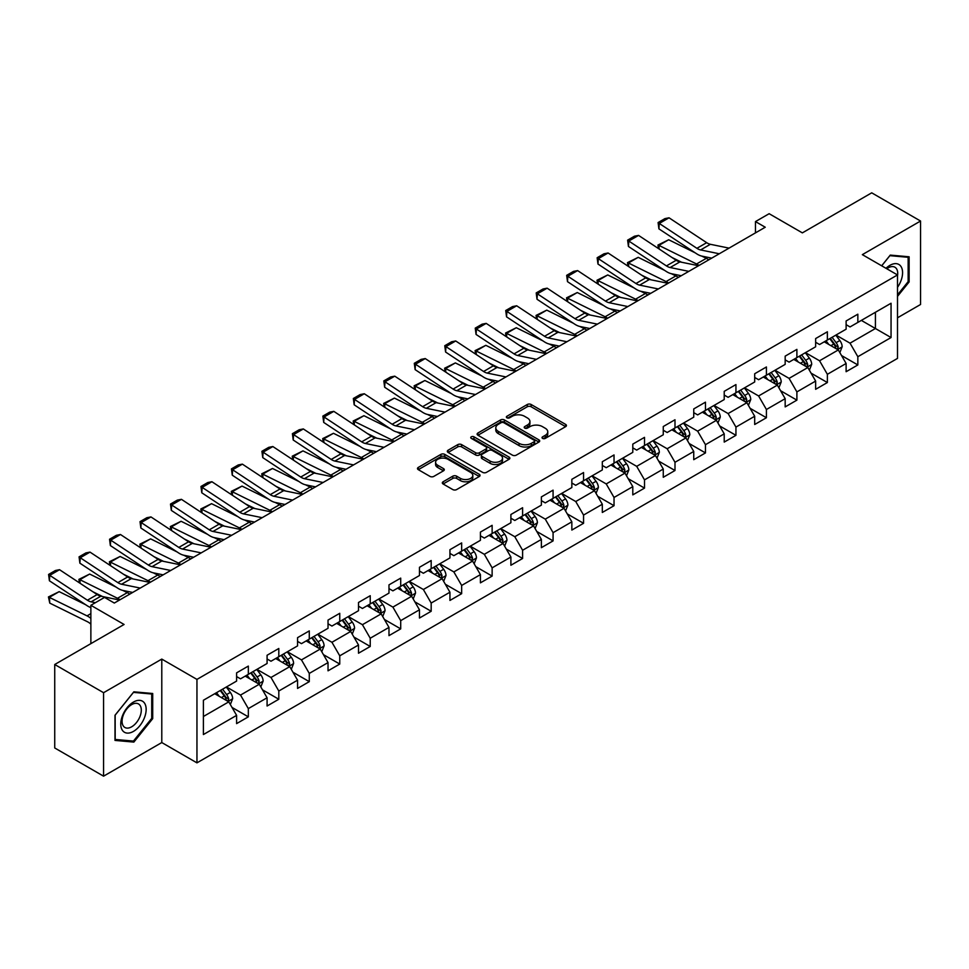 <?xml version="1.0" encoding="UTF-8"?>
<svg xmlns="http://www.w3.org/2000/svg" width="969" height="969" viewBox="0 0 969 969"><rect width="100%" height="100%" fill="white"/><g stroke="black" fill="none" stroke-linecap="round" stroke-linejoin="round"><path stroke-width="1.45" d="M542.592 438.4A1.902 1.09 0 0 0 545.281 438.4L565.654 426.639A2.713 1.563 0 0 0 566.441 425.536A2.713 1.563 0 0 0 565.654 424.422L531.133 404.497A2.713 1.563 0 0 0 527.293 404.497L506.92 416.258A1.902 1.09 0 0 0 506.363 417.033A1.902 1.09 0 0 0 506.92 417.809A1.902 1.09 0 0 0 509.609 417.809L512.25 416.282A8.673 5.015 0 0 1 524.52 416.282L527.39 417.954A8.673 5.015 0 0 1 529.934 421.491A8.673 5.015 0 0 1 527.39 425.04L524.762 426.554A1.902 1.09 0 0 0 524.205 427.329A1.902 1.09 0 0 0 524.762 428.104A1.902 1.09 0 0 0 527.439 428.104L530.079 426.578A8.673 5.015 0 0 1 542.349 426.578L545.232 428.25A8.673 5.015 0 0 1 547.764 431.786A8.673 5.015 0 0 1 545.232 435.335L542.592 436.849A1.902 1.09 0 0 0 542.034 437.625A1.902 1.09 0 0 0 542.592 438.4L542.592 436.849M443.124 481.775A2.713 1.563 0 0 0 442.324 482.877A2.713 1.563 0 0 0 443.124 483.991L452.802 489.575A2.713 1.563 0 0 0 456.641 489.575L479.267 476.518A2.713 1.563 0 0 0 480.055 475.404A2.713 1.563 0 0 0 479.267 474.301L444.747 454.376A2.713 1.563 0 0 0 440.907 454.376L418.281 467.433A2.713 1.563 0 0 0 417.494 468.548A2.713 1.563 0 0 0 418.281 469.65L429.982 476.397A2.713 1.563 0 0 0 433.821 476.397L443.499 470.813A2.713 1.563 0 0 0 444.299 469.711A2.713 1.563 0 0 0 443.499 468.596L437.697 465.253A7.255 4.191 0 0 1 435.578 462.286A7.255 4.191 0 0 1 440.059 458.422A7.255 4.191 0 0 1 447.957 459.33L470.68 472.448A7.255 4.191 0 0 1 472.811 475.404A7.255 4.191 0 0 1 468.33 479.28A7.255 4.191 0 0 1 460.42 478.371L456.641 476.179A2.713 1.563 0 0 0 452.802 476.179L443.124 481.775L443.124 483.991L452.802 478.432L452.802 476.179M897.5 317.796L920.55 304.496L920.55 221.029L871.712 192.831L802.356 232.875L769.144 213.701L755.469 221.586L765.244 227.23L114.318 603.045L104.543 597.401L90.868 605.298L90.868 643.646M103.574 692.702L103.574 776.169L161.787 742.557L161.787 659.09L103.574 692.702L54.736 664.504L124.08 624.472L90.868 605.298M161.787 659.09L196.949 679.402L897.5 274.942L897.5 358.409L196.949 762.857L196.949 679.402M920.55 221.029L862.337 254.641L897.5 274.942M512.444 455.151A2.713 1.563 0 0 0 516.271 455.151L538.897 442.082A2.713 1.563 0 0 0 539.697 440.98A2.713 1.563 0 0 0 538.897 439.865L504.389 419.94A2.713 1.563 0 0 0 500.549 419.94L477.923 433.01A2.713 1.563 0 0 0 477.123 434.112A2.713 1.563 0 0 0 477.923 435.214L512.444 455.151M472.06 438.812A1.902 1.09 0 0 1 473.986 439.078L473.986 436.825L509.076 457.089A2.713 1.563 0 0 1 509.876 458.192A2.713 1.563 0 0 1 509.076 459.294L486.45 472.363A2.713 1.563 0 0 1 482.623 472.363L448.102 452.438L448.102 450.222A2.713 1.563 0 0 0 447.315 451.324A2.713 1.563 0 0 0 448.102 452.438M448.102 450.222L457.792 444.626A2.713 1.563 0 0 1 461.619 444.626L475.622 452.717A2.713 1.563 0 0 0 479.461 452.717L485.881 448.998A2.713 1.563 0 0 0 486.668 447.896A2.713 1.563 0 0 0 485.881 446.794L471.309 438.376A1.902 1.09 0 0 1 470.752 437.6A1.902 1.09 0 0 1 471.927 436.583A1.902 1.09 0 0 1 473.986 436.825M103.574 776.169L54.736 747.971L54.736 664.504M232.015 707.431L248.33 716.842L248.33 708.605L267.081 697.777L267.081 706.013L278.806 699.243L278.806 691.018L297.556 680.19L297.556 688.426L309.281 681.655L309.281 673.419L328.031 662.59L328.031 670.827L339.756 664.056L339.756 655.819L358.506 645.003L358.506 653.227L370.231 646.468L370.231 638.232L388.981 627.403L388.981 635.64L400.706 628.869L400.706 620.632L419.468 609.804L419.468 618.04L431.181 611.269L431.181 603.045L449.943 592.216L449.943 600.441L461.656 593.682L461.656 585.446L480.418 574.617L480.418 582.853L492.131 576.083L492.131 567.846L510.893 557.018L510.893 565.254L522.606 558.483L522.606 550.259L541.368 539.43L541.368 547.667L553.081 540.896L553.081 532.659L571.843 521.831L571.843 530.067L583.556 523.296L583.556 515.06L602.318 504.243L602.318 512.468L614.031 505.709L614.031 497.472L632.793 486.644L632.793 494.88L644.506 488.11L644.506 479.873L663.268 469.044L663.268 477.281L674.993 470.51L674.993 462.286L693.743 451.457L693.743 459.681L705.468 452.923L705.468 444.686L724.218 433.858L724.218 442.094L735.943 435.323L735.943 427.087L754.694 416.258L754.694 424.495L766.418 417.736L766.418 409.499L785.169 398.671L785.169 406.907L796.893 400.136L796.893 391.9L815.644 381.071L815.644 389.308L827.369 382.537L827.369 374.313L846.119 363.484L846.119 371.708L857.844 364.95L857.844 356.713L891.056 337.539L891.056 303.249L875.419 312.272L875.419 328.515L891.056 337.539M248.33 716.842L236.606 723.613L236.606 715.376L203.393 734.55L203.393 700.26L236.606 681.086L236.606 672.849L248.33 666.091L248.33 674.327L267.081 663.499L267.081 655.262L278.806 648.491L278.806 656.728L297.556 645.899L297.556 637.663L309.281 630.904L309.281 639.128L328.031 628.3L328.031 620.075L339.756 613.304L339.756 621.541L358.506 610.712L358.506 602.476L370.231 595.705L370.231 603.941L388.981 593.113L388.981 584.876L400.706 578.118L400.706 586.342L419.468 575.525L419.468 567.289L431.181 560.518L431.181 568.755L449.943 557.926L449.943 549.689L461.656 542.919L461.656 551.155L480.418 540.327L480.418 532.09L492.131 525.331L492.131 533.568L510.893 522.739L510.893 514.503L522.606 507.732L522.606 515.968L541.368 505.14L541.368 496.903L553.081 490.144L553.081 498.369L571.843 487.54L571.843 479.316L583.556 472.545L583.556 480.781L602.318 469.953L602.318 461.716L614.031 454.945L614.031 463.182L632.793 452.353L632.793 444.117L644.506 437.358L644.506 445.583L663.268 434.766L663.268 426.53L674.993 419.759L674.993 427.995L693.743 417.167L693.743 408.93L705.468 402.159L705.468 410.396L724.218 399.567L724.218 391.343L735.943 384.572L735.943 392.808L754.694 381.98L754.694 373.743L766.418 366.972L766.418 375.209L785.169 364.38L785.169 356.144L796.893 349.385L796.893 357.609L815.644 346.781L815.644 338.556L827.369 331.786L827.369 340.022L846.119 329.194L846.119 320.957L857.844 314.186L857.844 322.423L891.056 303.249M245.205 676.132L259.268 684.247L240.518 695.076L226.455 686.948M236.606 676.58L240.518 678.833L248.33 674.327M240.518 695.076L248.33 708.605M259.268 684.247L267.081 697.777M275.68 658.532L289.743 666.648L270.993 677.476L256.93 669.361M267.081 658.981L270.993 661.233L278.806 656.728M270.993 677.476L278.806 691.018M289.743 666.648L297.556 680.19M306.156 640.933L320.218 649.06L301.468 659.889L287.405 651.762M297.556 641.393L301.468 643.646L309.281 639.128M301.468 659.889L309.281 673.419M320.218 649.06L328.031 662.59M336.631 623.346L350.693 631.461L331.943 642.29L317.88 634.174M328.031 623.794L331.943 626.047L339.756 621.541M331.943 642.29L339.756 655.819M350.693 631.461L358.506 645.003M367.106 605.746L381.168 613.874L362.418 624.69L348.356 616.575M358.506 606.194L362.418 608.459L370.231 603.941M362.418 624.69L370.231 638.232M381.168 613.874L388.981 627.403M397.581 588.147L411.643 596.274L392.893 607.103L378.831 598.975M388.981 588.607L392.893 590.86L400.706 586.342M392.893 607.103L400.706 620.632M411.643 596.274L419.468 609.804M428.056 570.559L442.118 578.675L423.368 589.503L409.306 581.388M419.468 571.007L423.368 573.26L431.181 568.755M423.368 589.503L431.181 603.045M442.118 578.675L449.943 592.216M458.531 552.96L472.593 561.087L453.843 571.916L439.781 563.788M449.943 553.408L453.843 555.673L461.656 551.155M453.843 571.916L461.656 585.446M472.593 561.087L480.418 574.617M489.006 535.372L503.068 543.488L484.318 554.316L470.256 546.189M480.418 535.821L484.318 538.074L492.131 533.568M484.318 554.316L492.131 567.846M503.068 543.488L510.893 557.018M519.481 517.773L533.556 525.888L514.793 536.717L500.731 528.602M510.893 518.221L514.793 520.474L522.606 515.968M514.793 536.717L522.606 550.259M533.556 525.888L541.368 539.43M549.956 500.174L564.031 508.301L545.268 519.13L531.206 511.002M541.368 500.634L545.268 502.887L553.081 498.369M545.268 519.13L553.081 532.659M564.031 508.301L571.843 521.831M580.431 482.586L594.506 490.702L575.743 501.53L561.681 493.415M571.843 483.034L575.743 485.287L583.556 480.781M575.743 501.53L583.556 515.06M594.506 490.702L602.318 504.243M610.906 464.987L624.981 473.114L606.219 483.931L592.156 475.815M602.318 465.435L606.219 467.7L614.031 463.182M606.219 483.931L614.031 497.472M624.981 473.114L632.793 486.644M641.381 447.387L655.456 455.515L636.694 466.343L622.631 458.216M632.793 447.848L636.694 450.101L644.506 445.583M636.694 466.343L644.506 479.873M655.456 455.515L663.268 469.044M671.856 429.8L685.931 437.915L667.169 448.744L653.106 440.629M663.268 430.248L667.169 432.501L674.993 427.995M667.169 448.744L674.993 462.286M685.931 437.915L693.743 451.457M702.331 412.2L716.406 420.328L697.644 431.157L683.581 423.029M693.743 412.649L697.644 414.914L705.468 410.396M697.644 431.157L705.468 444.686M716.406 420.328L724.218 433.858M732.818 394.613L746.881 402.729L728.119 413.557L714.056 405.442M724.218 395.061L728.119 397.314L735.943 392.808M728.119 413.557L735.943 427.087M746.881 402.729L754.694 416.258M763.293 377.014L777.356 385.129L758.606 395.958L744.531 387.842M754.694 377.462L758.606 379.715L766.418 375.209M758.606 395.958L766.418 409.499M777.356 385.129L785.169 398.671M793.768 359.414L807.831 367.542L789.081 378.37L775.006 370.243M785.169 359.874L789.081 362.127L796.893 357.609M789.081 378.37L796.893 391.9M807.831 367.542L815.644 381.071M824.244 341.827L838.306 349.942L819.556 360.771L805.481 352.655M815.644 342.275L819.556 344.528L827.369 340.022M819.556 360.771L827.369 374.313M838.306 349.942L846.119 363.484M861.356 320.4L875.419 328.515L850.031 343.171L835.956 335.056M846.119 324.676L850.031 326.941L857.844 322.423M850.031 343.171L857.844 356.713M161.787 742.557L196.949 762.857M755.469 221.586L755.469 232.875M203.393 716.503L228.793 701.847L214.73 693.719M228.793 701.847L236.606 715.376M841.528 355.526L857.844 364.95M811.053 373.126L827.369 382.537M780.578 390.713L796.893 400.136M750.103 408.312L766.418 417.736M719.628 425.912L735.943 435.323M689.153 443.499L705.468 452.923M658.678 461.099L674.993 470.51M628.203 478.686L644.506 488.11M597.728 496.285L614.031 505.709M567.253 513.885L583.556 523.296M536.778 531.472L553.081 540.896M506.302 549.072L522.606 558.483M475.827 566.671L492.131 576.083M445.352 584.259L461.656 593.682M414.877 601.858L431.181 611.269M384.39 619.445L400.706 628.869M353.915 637.045L370.231 646.468M323.44 654.644L339.756 664.056M292.965 672.232L309.281 681.655M262.49 689.831L278.806 699.243M897.5 296.381L909.116 281.931L909.116 256.785L890.269 255.101L881.669 265.797M114.996 740.413L133.855 742.097L152.702 718.635L152.702 693.501L133.855 691.818L114.996 715.267L114.996 740.413M908.147 281.361L909.116 281.931M151.721 718.077L152.702 718.635M131.857 740.946L133.855 742.097M543.355 438.666L545.232 437.588A8.673 5.015 0 0 0 547.764 434.039L547.764 431.786M529.934 421.491L529.934 423.744A8.673 5.015 0 0 1 527.39 427.293L525.513 428.371M565.617 426.663L531.133 406.75A2.713 1.563 0 0 0 527.293 406.75L507.683 418.075M538.897 439.865L538.897 442.082L504.389 422.193A2.713 1.563 0 0 0 500.549 422.193L477.959 435.238M534.101 441.755A1.902 1.09 0 0 0 534.658 440.98A1.902 1.09 0 0 0 534.101 440.205L503.807 422.714A1.902 1.09 0 0 0 501.118 422.714L498.345 424.313A8.673 5.015 0 0 0 495.801 427.862A8.673 5.015 0 0 0 498.345 431.399L519.057 443.354A8.673 5.015 0 0 0 531.327 443.354L534.101 441.755L534.101 444.008A1.902 1.09 0 0 0 534.658 443.233L534.658 440.98M495.801 427.862L495.801 430.115A8.673 5.015 0 0 0 498.345 433.652L498.345 431.399M534.101 444.008L531.327 445.607A8.673 5.015 0 0 1 519.057 445.607L498.345 433.652M448.138 452.45L457.792 446.891L457.792 444.626M486.668 447.896L486.668 450.149A2.713 1.563 0 0 1 485.881 451.263L479.461 454.97A2.713 1.563 0 0 1 475.622 454.97L461.619 446.891A2.713 1.563 0 0 0 457.792 446.891M473.986 439.078L509.04 459.318M490.144 461.099A7.255 4.191 0 0 0 498.054 462.007A7.255 4.191 0 0 0 502.536 458.131A7.255 4.191 0 0 0 500.404 455.176L492.397 450.549A2.713 1.563 0 0 0 488.57 450.549L482.138 454.255A2.713 1.563 0 0 0 481.351 455.369A2.713 1.563 0 0 0 482.138 456.472L490.144 461.099L490.144 463.352A7.255 4.191 0 0 0 498.054 464.26A7.255 4.191 0 0 0 502.536 460.396L502.536 458.131M481.351 455.369L481.351 457.622A2.713 1.563 0 0 0 482.138 458.737L482.138 456.472M490.144 463.352L482.138 458.737M472.811 475.404L472.811 477.656A7.255 4.191 0 0 1 468.33 481.532A7.255 4.191 0 0 1 460.42 480.624L456.641 478.432A2.713 1.563 0 0 0 452.802 478.432M435.578 462.286L435.578 464.539A7.255 4.191 0 0 0 437.697 467.506L437.697 465.253M443.463 470.837L437.697 467.506M479.231 476.53L444.747 456.629A2.713 1.563 0 0 0 440.907 456.629L418.317 469.674L418.281 467.433M839.844 352.619L842.17 346.769A7.316 4.227 -120 0 0 839.832 340.531L835.799 335.141M658.46 248.548L657.963 245.048L668.695 239.755L695.209 252.848M701.798 256.107L706.316 258.335A20.724 11.967 60 0 1 708.811 259.813M828.774 344.443L826.036 340.785M668.695 239.755L658.92 245.387L696.554 263.98A20.724 11.967 60 0 1 699.049 265.445M657.963 245.048L658.92 245.387L659.138 248.997M681.582 262.236L672.05 257.524M837.168 349.288L838.221 347.072A7.316 4.227 -120 0 0 836.126 342.675L832.092 337.285M830.263 338.351L834.733 344.322A3.731 2.156 60 0 1 835.411 345.448L838.221 347.072M829.743 338.641L833.776 344.031A7.316 4.227 60 0 1 835.872 348.428M719.277 253.769L700.611 249.941A13.808 7.97 60 0 1 696.905 248.318L659.271 223.451L658.92 228.866L696.554 253.733A20.724 11.967 -120 0 0 702.101 256.167L711.706 258.142M729.051 248.125L710.374 244.297A13.808 7.97 60 0 1 706.667 242.674L669.046 217.807L659.271 223.451L658.096 222.555L664.94 218.606L669.046 217.807M658.92 228.866L658.096 222.555M897.5 287.345A17.963 10.368 120 0 0 900.879 280.998A17.963 10.368 120 0 0 899.765 265.106A17.963 10.368 120 0 0 885.993 268.304M906.936 256.591L908.147 257.294L908.147 281.652L897.5 294.891M881.705 265.821L889.881 255.659L908.147 257.294M897.5 275.899A13.59 7.849 120 0 0 894.896 267.214A13.59 7.849 120 0 0 886.78 268.752M133.456 731.389A17.963 10.368 120 0 0 146.162 709.393A17.963 10.368 120 0 0 133.456 702.065A17.963 10.368 120 0 0 120.762 724.061A17.963 10.368 120 0 0 133.456 731.389M131.675 726.798A13.59 7.849 120 0 0 140.566 714.819A13.59 7.849 120 0 0 138.482 703.93A13.59 7.849 120 0 0 131.675 704.596A13.59 7.849 120 0 0 122.797 716.588A13.59 7.849 120 0 0 124.88 727.477A13.59 7.849 120 0 0 131.675 726.798M115.19 715.098L133.456 692.375L151.721 694.01L151.721 718.356L133.456 741.079L115.19 739.456L115.154 715.074M150.522 693.307L151.721 694.01M809.369 370.206L811.695 364.356A7.316 4.227 -120 0 0 809.357 358.118L805.324 352.74M627.985 266.148L627.488 262.635L638.22 257.342L664.734 270.448M671.323 273.694L675.841 275.935A20.724 11.967 60 0 1 678.336 277.4M798.299 362.043L795.561 358.385M638.22 257.342L628.445 262.987L666.078 281.567A20.724 11.967 60 0 1 668.574 283.045M627.488 262.635L628.445 262.987L628.663 266.596M651.107 279.835L641.575 275.123M806.692 366.888L807.746 364.671A7.316 4.227 -120 0 0 805.651 360.262L801.617 354.884M799.788 355.938L804.258 361.909A3.731 2.156 60 0 1 804.936 363.048L807.746 364.671M799.268 356.241L803.301 361.619A7.316 4.227 60 0 1 805.396 366.028M778.894 387.806L781.22 381.956A7.316 4.227 -120 0 0 778.882 375.718L774.849 370.34M597.51 283.735L597.013 280.235L607.745 274.942L634.259 288.035M640.848 291.294L645.366 293.522A20.724 11.967 60 0 1 647.861 295M767.823 379.63L765.086 375.972M607.745 274.942L597.97 280.586L635.603 299.167A20.724 11.967 60 0 1 638.086 300.644M597.013 280.235L597.97 280.586L598.188 284.183M620.632 297.435L611.1 292.723M776.217 384.475L777.271 382.271A7.316 4.227 -120 0 0 775.176 377.862L771.142 372.484M769.301 373.537L773.783 379.509A3.731 2.156 60 0 1 774.461 380.647L777.271 382.271M768.792 373.828L772.826 379.218A7.316 4.227 60 0 1 774.921 383.615M688.802 271.356L670.136 267.529A13.808 7.97 60 0 1 666.43 265.906L628.796 241.039L628.445 246.465L666.078 271.332A20.724 11.967 -120 0 0 671.626 273.767L681.231 275.729M698.576 265.724L679.899 261.896A13.808 7.97 60 0 1 676.192 260.273L638.571 235.406L628.796 241.039L627.621 240.142L634.465 236.206L638.571 235.406M628.445 246.465L627.621 240.142M658.326 288.956L639.661 285.128A13.808 7.97 60 0 1 635.955 283.505L598.321 258.638L597.97 264.053L635.603 288.932A20.724 11.967 -120 0 0 641.151 291.354L650.756 293.328M668.101 283.323L649.424 279.484A13.808 7.97 60 0 1 645.717 277.861L608.096 252.994L598.321 258.638L597.146 257.742L603.99 253.793L608.096 252.994M597.97 264.053L597.146 257.742M748.419 405.405L750.745 399.543A7.316 4.227 -120 0 0 748.407 393.317L744.374 387.927M567.035 301.335L566.538 297.834L577.27 292.541L603.784 305.635M610.373 308.893L614.891 311.122A20.724 11.967 60 0 1 617.386 312.599M737.348 397.229L734.611 393.571M577.27 292.541L567.495 298.173L605.128 316.754A20.724 11.967 60 0 1 607.611 318.232M566.538 297.834L567.495 298.173L567.713 301.783M590.157 315.022L580.625 310.31M745.742 402.074L746.796 399.858A7.316 4.227 -120 0 0 744.701 395.461L740.667 390.071M738.826 391.137L743.308 397.108A3.731 2.156 60 0 1 743.986 398.235L746.796 399.858M738.317 391.428L742.351 396.805A7.316 4.227 60 0 1 744.446 401.214M717.944 422.993L720.27 417.142A7.316 4.227 -120 0 0 717.932 410.904L713.899 405.526M536.56 318.922L536.063 315.422L546.782 310.128L573.309 323.234M579.898 326.48L584.416 328.721A20.724 11.967 60 0 1 586.911 330.187M706.873 414.817L704.136 411.171M546.782 310.128L537.02 315.773L574.653 334.353A20.724 11.967 60 0 1 577.136 335.831M536.063 315.422L537.02 315.773L537.238 319.382M559.682 332.621L550.15 327.91M715.267 419.674L716.321 417.457A7.316 4.227 -120 0 0 714.226 413.048L710.192 407.67M708.351 408.724L712.833 414.696A3.731 2.156 60 0 1 713.511 415.834L716.321 417.457M707.842 409.027L711.876 414.405A7.316 4.227 60 0 1 713.971 418.814M687.469 440.592L689.795 434.742A7.316 4.227 -120 0 0 687.457 428.504L683.424 423.126M506.084 336.522L505.588 333.021L516.307 327.728L542.834 340.822M549.423 344.08L553.941 346.308A20.724 11.967 60 0 1 556.436 347.786M676.398 432.416L673.661 428.758M516.307 327.728L506.545 333.372L544.178 351.953A20.724 11.967 60 0 1 546.661 353.431M505.588 333.021L506.545 333.372L506.763 336.97M529.207 350.209L519.675 345.509M684.792 437.261L685.846 435.045A7.316 4.227 -120 0 0 683.751 430.648L679.717 425.27M677.876 426.324L682.358 432.295A3.731 2.156 60 0 1 683.036 433.422L685.846 435.045M677.367 426.614L681.401 432.004A7.316 4.227 60 0 1 683.496 436.401M627.851 306.555L609.186 302.728A13.808 7.97 60 0 1 605.48 301.105L567.846 276.226L567.495 281.652L605.128 306.519A20.724 11.967 -120 0 0 610.676 308.954L620.281 310.928M637.614 300.911L618.949 297.083A13.808 7.97 60 0 1 615.242 295.46L577.621 270.593L567.846 276.226L566.671 275.341L573.515 271.393L577.621 270.593M567.495 281.652L566.671 275.341M597.376 324.143L578.699 320.315A13.808 7.97 60 0 1 575.005 318.692L537.371 293.825L537.02 299.251L574.653 324.118A20.724 11.967 -120 0 0 580.201 326.553L589.806 328.515M607.139 318.51L588.474 314.683A13.808 7.97 60 0 1 584.767 313.06L547.146 288.181L537.371 293.825L536.196 292.929L543.04 288.98L547.146 288.181M537.02 299.251L536.196 292.929M566.901 341.742L548.224 337.915A13.808 7.97 60 0 1 544.53 336.291L506.896 311.424L506.545 316.839L544.178 341.706A20.724 11.967 -120 0 0 549.726 344.14L559.331 346.115M576.664 336.098L557.999 332.27A13.808 7.97 60 0 1 554.292 330.647L516.671 305.78L506.896 311.424L505.721 310.528L512.565 306.579L516.671 305.78M506.545 316.839L505.721 310.528M656.994 458.192L659.32 452.329A7.316 4.227 -120 0 0 656.982 446.103L652.949 440.713M475.609 354.121L475.113 350.608L485.832 345.327L512.359 358.421M518.948 361.667L523.466 363.908A20.724 11.967 60 0 1 525.961 365.386M645.923 450.016L643.186 446.358M485.832 345.327L476.07 350.96L513.703 369.54A20.724 11.967 60 0 1 516.186 371.018M475.113 350.608L476.07 350.96L476.288 354.569M498.732 367.808L489.2 363.096M654.317 454.861L655.371 452.644A7.316 4.227 -120 0 0 653.276 448.247L649.242 442.857M647.401 443.923L651.883 449.895A3.731 2.156 60 0 1 652.561 451.021L655.371 452.644M646.892 444.214L650.926 449.592A7.316 4.227 60 0 1 653.021 454.001M536.426 359.342L517.749 355.502A13.808 7.97 60 0 1 514.054 353.879L476.421 329.012L476.07 334.438L513.703 359.305A20.724 11.967 -120 0 0 519.251 361.74L528.856 363.714M546.189 353.697L527.524 349.87A13.808 7.97 60 0 1 523.817 348.246L486.184 323.38L476.421 329.012L475.246 328.128L482.09 324.179L486.184 323.38M476.07 334.438L475.246 328.128M626.519 475.779L628.845 469.929A7.316 4.227 -120 0 0 626.507 463.691L622.473 458.313M445.134 371.708L444.638 368.208L455.357 362.915L481.884 376.02M488.473 379.267L492.991 381.495A20.724 11.967 60 0 1 495.486 382.973M615.448 467.603L612.711 463.945M455.357 362.915L445.595 368.559L483.228 387.14A20.724 11.967 60 0 1 485.711 388.617M444.638 368.208L445.595 368.559L445.813 372.157M468.257 385.408L458.725 380.696M623.842 472.46L624.896 470.244A7.316 4.227 -120 0 0 622.801 465.835L618.767 460.457M616.926 461.51L621.408 467.482A3.731 2.156 60 0 1 622.086 468.621L624.896 470.244M616.417 461.813L620.451 467.191A7.316 4.227 60 0 1 622.546 471.588M505.951 376.929L487.274 373.101A13.808 7.97 60 0 1 483.579 371.478L445.946 346.611L445.595 352.038L483.228 376.905A20.724 11.967 -120 0 0 488.776 379.339L498.381 381.301M515.714 371.297L497.049 367.457A13.808 7.97 60 0 1 493.342 365.834L455.709 340.967L445.946 346.611L444.771 345.715L451.615 341.766L455.709 340.967M445.595 352.038L444.771 345.715M596.044 493.378L598.37 487.528A7.316 4.227 -120 0 0 596.032 481.29L591.998 475.9M414.659 389.308L414.151 385.807L424.882 380.514L451.409 393.608M457.998 396.866L462.516 399.095A20.724 11.967 60 0 1 465.011 400.572M584.973 485.203L582.236 481.545M424.882 380.514L415.12 386.147L452.753 404.739A20.724 11.967 60 0 1 455.236 406.205M414.151 385.807L415.12 386.147L415.338 389.756M437.782 402.995L428.25 398.283M593.367 490.048L594.421 487.831A7.316 4.227 -120 0 0 592.325 483.434L588.292 478.044M586.451 479.11L590.933 485.081A3.731 2.156 60 0 1 591.599 486.208L594.421 487.831M585.942 479.401L589.976 484.779A7.316 4.227 60 0 1 592.071 489.188M475.476 394.528L456.799 390.701A13.808 7.97 60 0 1 453.104 389.078L415.471 364.211L415.12 369.625L452.753 394.492A20.724 11.967 -120 0 0 458.301 396.927L467.906 398.901M485.239 388.884L466.573 385.056A13.808 7.97 60 0 1 462.867 383.433L425.234 358.566L415.471 364.211L414.296 363.314L421.14 359.366L425.234 358.566M415.12 369.625L414.296 363.314M565.569 510.966L567.895 505.115A7.316 4.227 -120 0 0 565.557 498.878L561.523 493.5M384.184 406.907L383.676 403.395L394.407 398.102L420.934 411.207M427.523 414.453L432.041 416.694A20.724 11.967 60 0 1 434.536 418.16M554.498 502.802L551.761 499.144M394.407 398.102L384.645 403.746L422.278 422.327A20.724 11.967 60 0 1 424.761 423.804M383.676 403.395L384.645 403.746L384.863 407.355M407.307 420.594L397.774 415.883M562.892 507.647L563.946 505.43A7.316 4.227 -120 0 0 561.85 501.021L557.817 495.643M555.976 496.697L560.445 502.669A3.731 2.156 60 0 1 561.124 503.807L563.946 505.43M555.467 497L559.501 502.378A7.316 4.227 60 0 1 561.596 506.787M445.001 412.116L426.324 408.288A13.808 7.97 60 0 1 422.629 406.665L384.996 381.798L384.645 387.225L422.278 412.091A20.724 11.967 -120 0 0 427.826 414.526L437.431 416.488M454.764 406.483L436.098 402.656A13.808 7.97 60 0 1 432.392 401.033L394.758 376.166L384.996 381.798L383.821 380.902L390.664 376.965L394.758 376.166M384.645 387.225L383.821 380.902M535.094 528.565L537.42 522.715A7.316 4.227 -120 0 0 535.082 516.477L531.048 511.099M353.709 424.495L353.201 420.994L363.932 415.701L390.459 428.795M397.048 432.053L401.566 434.282A20.724 11.967 60 0 1 404.061 435.759M524.023 520.389L521.286 516.731M363.932 415.701L354.169 421.345L391.803 439.926A20.724 11.967 60 0 1 394.286 441.404M353.201 420.994L354.169 421.345L354.388 424.943M376.832 438.182L367.299 433.482M532.417 525.234L533.459 523.03A7.316 4.227 -120 0 0 531.363 518.621L527.342 513.243M525.501 514.297L529.97 520.268A3.731 2.156 60 0 1 530.649 521.407L533.459 523.03M524.992 514.587L529.026 519.978A7.316 4.227 60 0 1 531.121 524.374M414.526 429.715L395.849 425.888A13.808 7.97 60 0 1 392.154 424.265L354.521 399.398L354.169 404.812L391.803 429.691A20.724 11.967 -120 0 0 397.351 432.113L406.956 434.088M424.289 424.071L405.623 420.243A13.808 7.97 60 0 1 401.917 418.62L364.283 393.753L354.521 399.398L353.346 398.501L360.189 394.553L364.283 393.753M354.169 404.812L353.346 398.501M504.619 546.165L506.944 540.302A7.316 4.227 -120 0 0 504.607 534.076L500.573 528.686M323.234 442.094L322.725 438.594L333.457 433.3L359.983 446.394M366.573 449.64L371.091 451.881A20.724 11.967 60 0 1 373.586 453.359M493.548 537.989L490.811 534.331M333.457 433.3L323.694 438.933L361.328 457.513A20.724 11.967 60 0 1 363.811 458.991M322.725 438.594L323.694 438.933L323.912 442.542M346.357 455.781L336.824 451.069M501.942 542.834L502.984 540.617A7.316 4.227 -120 0 0 500.888 536.22L496.867 530.83M495.026 531.896L499.495 537.868A3.731 2.156 60 0 1 500.174 538.994L502.984 540.617M494.517 532.187L498.55 537.565A7.316 4.227 60 0 1 500.646 541.974M384.051 447.315L365.374 443.475A13.808 7.97 60 0 1 361.679 441.864L324.046 416.985L323.694 422.411L361.328 447.278A20.724 11.967 -120 0 0 366.876 449.713L376.481 451.687M393.814 441.67L375.148 437.843A13.808 7.97 60 0 1 371.442 436.22L333.808 411.353L324.046 416.985L322.871 416.101L329.702 412.152L333.808 411.353M323.694 422.411L322.871 416.101M474.144 563.752L476.469 557.902A7.316 4.227 -120 0 0 474.132 551.664L470.098 546.286M292.747 459.681L292.25 456.181L302.982 450.888L329.508 463.994M336.098 467.24L340.616 469.481A20.724 11.967 60 0 1 343.099 470.946M463.073 555.576L460.336 551.93M302.982 450.888L293.219 456.532L330.841 475.113A20.724 11.967 60 0 1 333.336 476.591M292.25 456.181L293.219 456.532L293.437 460.142M315.882 473.381L306.349 468.669M471.467 560.433L472.509 558.217A7.316 4.227 -120 0 0 470.413 553.808L466.392 548.43M464.551 549.484L469.02 555.455A3.731 2.156 60 0 1 469.699 556.594L472.509 558.217M464.042 549.786L468.075 555.164A7.316 4.227 60 0 1 470.171 559.573M353.576 464.902L334.899 461.074A13.808 7.97 60 0 1 331.204 459.451L293.571 434.584L293.219 440.011L330.841 464.878A20.724 11.967 -120 0 0 336.4 467.312L346.006 469.275M363.339 459.27L344.673 455.442A13.808 7.97 60 0 1 340.967 453.819L303.333 428.94L293.571 434.584L292.396 433.688L299.227 429.739L303.333 428.94M293.219 440.011L292.396 433.688M443.669 581.352L445.994 575.501A7.316 4.227 -120 0 0 443.657 569.263L439.623 563.885M262.272 477.281L261.775 473.78L272.507 468.487L299.033 481.581M305.61 484.839L310.141 487.068A20.724 11.967 60 0 1 312.624 488.546M432.598 573.176L429.848 569.518M272.507 468.487L262.744 474.132L300.366 492.712A20.724 11.967 60 0 1 302.861 494.178M261.775 473.78L262.744 474.132L262.962 477.729M285.407 490.968L275.862 486.268M440.992 578.021L442.034 575.804A7.316 4.227 -120 0 0 439.938 571.407L435.905 566.017M434.076 567.083L438.545 573.054A3.731 2.156 60 0 1 439.223 574.181L442.034 575.804M433.567 567.374L437.6 572.764A7.316 4.227 60 0 1 439.696 577.161M323.101 482.501L304.423 478.674A13.808 7.97 60 0 1 300.729 477.051L263.096 452.184L262.744 457.598L300.366 482.465A20.724 11.967 -120 0 0 305.925 484.9L315.519 486.874M332.864 476.857L314.198 473.029A13.808 7.97 60 0 1 310.492 471.406L272.858 446.539L263.096 452.184L261.921 451.288L268.752 447.339L272.858 446.539M262.744 457.598L261.921 451.288M413.194 598.951L415.519 593.089A7.316 4.227 -120 0 0 413.182 586.863L409.148 581.473M231.797 494.88L231.3 491.368L242.032 486.087L268.558 499.18M275.135 502.426L279.666 504.667A20.724 11.967 60 0 1 282.149 506.145M402.123 590.775L399.373 587.117M242.032 486.087L232.269 491.719L269.891 510.3A20.724 11.967 60 0 1 272.386 511.777M231.3 491.368L232.269 491.719L232.487 495.329M254.932 508.568L245.387 503.856M410.517 595.62L411.559 593.403A7.316 4.227 -120 0 0 409.463 588.995L405.43 583.617M403.601 584.682L408.07 590.654A3.731 2.156 60 0 1 408.748 591.78L411.559 593.403M403.092 584.973L407.125 590.351A7.316 4.227 60 0 1 409.221 594.76M292.626 500.101L273.948 496.261A13.808 7.97 60 0 1 270.242 494.638L232.621 469.771L232.269 475.198L269.891 500.065A20.724 11.967 -120 0 0 275.45 502.499L285.043 504.474M302.389 494.456L283.711 490.629A13.808 7.97 60 0 1 280.017 489.006L242.383 464.139L232.621 469.771L231.446 468.887L238.277 464.938L242.383 464.139M232.269 475.198L231.446 468.887M382.719 616.538L385.044 610.688A7.316 4.227 -120 0 0 382.707 604.45L378.673 599.072M201.322 512.468L200.825 508.967L211.557 503.674L238.083 516.78M244.66 520.026L249.19 522.255A20.724 11.967 60 0 1 251.674 523.732M371.648 608.362L368.898 604.704M211.557 503.674L201.794 509.319L239.416 527.899A20.724 11.967 60 0 1 241.911 529.377M200.825 508.967L201.794 509.319L202.012 512.916M224.457 526.167L214.912 521.455M380.042 613.207L381.083 611.003A7.316 4.227 -120 0 0 378.988 606.594L374.955 601.216M373.126 602.27L377.595 608.241A3.731 2.156 60 0 1 378.273 609.38L381.083 611.003M372.617 602.561L376.65 607.951A7.316 4.227 60 0 1 378.746 612.347M262.151 517.688L243.473 513.861A13.808 7.97 60 0 1 239.767 512.238L202.146 487.371L201.794 492.797L239.416 517.664A20.724 11.967 -120 0 0 244.975 520.099L254.568 522.061M271.914 512.056L253.236 508.216A13.808 7.97 60 0 1 249.542 506.593L211.908 481.726L202.146 487.371L200.971 486.474L207.802 482.526L211.908 481.726M201.794 492.797L200.971 486.474M352.244 634.138L354.569 628.287A7.316 4.227 -120 0 0 352.231 622.05L348.198 616.659M170.847 530.067L170.35 526.567L181.082 521.274L207.608 534.367M214.185 537.625L218.715 539.854A20.724 11.967 60 0 1 221.198 541.332M341.161 625.962L338.423 622.304M181.082 521.274L171.319 526.906L208.941 545.499A20.724 11.967 60 0 1 211.436 546.964M170.35 526.567L171.319 526.906L171.537 530.515M193.982 543.754L184.437 539.043M349.567 630.807L350.608 628.59A7.316 4.227 -120 0 0 348.513 624.193L344.479 618.803M342.651 619.869L347.12 625.841A3.731 2.156 60 0 1 347.798 626.967L350.608 628.59M342.142 620.16L346.175 625.538A7.316 4.227 60 0 1 348.271 629.947M231.676 535.288L212.998 531.46A13.808 7.97 60 0 1 209.292 529.837L171.67 504.97L171.319 510.384L208.941 535.251A20.724 11.967 -120 0 0 214.5 537.686L224.093 539.66M241.438 529.643L222.761 525.816A13.808 7.97 60 0 1 219.067 524.193L181.433 499.326L171.67 504.97L170.496 504.074L177.327 500.125L181.433 499.326M171.319 510.384L170.496 504.074M321.769 651.725L324.094 645.875A7.316 4.227 -120 0 0 321.756 639.637L317.723 634.259M140.372 547.667L139.875 544.154L150.607 538.861L177.133 551.967M183.71 555.213L188.24 557.454A20.724 11.967 60 0 1 190.723 558.919M310.686 643.549L307.948 639.903M150.607 538.861L140.844 544.505L178.466 563.086A20.724 11.967 60 0 1 180.961 564.564M139.875 544.154L140.844 544.505L141.062 548.115M163.507 561.354L153.962 556.642M319.092 648.406L320.133 646.19A7.316 4.227 -120 0 0 318.038 641.781L314.004 636.403M312.175 637.457L316.645 643.428A3.731 2.156 60 0 1 317.323 644.567L320.133 646.19M311.667 637.759L315.7 643.137A7.316 4.227 60 0 1 317.796 647.546M201.201 552.875L182.523 549.048A13.808 7.97 60 0 1 178.817 547.424L141.195 522.557L140.844 527.984L178.466 552.851A20.724 11.967 -120 0 0 184.025 555.285L193.618 557.248M210.963 547.243L192.286 543.415A13.808 7.97 60 0 1 188.592 541.792L150.958 516.925L141.195 522.557L140.02 521.661L146.852 517.712L150.958 516.925M140.844 527.984L140.02 521.661M291.294 669.325L293.607 663.474A7.316 4.227 -120 0 0 291.281 657.236L287.248 651.858M109.897 565.254L109.4 561.754L120.132 556.46L146.658 569.554M153.235 572.812L157.765 575.041A20.724 11.967 60 0 1 160.248 576.519M280.211 661.149L277.473 657.491M120.132 556.46L110.369 562.105L147.991 580.685A20.724 11.967 60 0 1 150.486 582.163M109.4 561.754L110.369 562.105L110.587 565.702M133.032 578.941L123.487 574.242M288.617 665.994L289.658 663.789A7.316 4.227 -120 0 0 287.563 659.38L283.529 654.002M281.7 655.056L286.17 661.028A3.731 2.156 60 0 1 286.848 662.166L289.658 663.789M281.192 655.347L285.225 660.737A7.316 4.227 60 0 1 287.321 665.134M170.714 570.475L152.048 566.647A13.808 7.97 60 0 1 148.342 565.024L110.72 540.157L110.369 545.571L147.991 570.438A20.724 11.967 -120 0 0 153.55 572.873L163.143 574.847M180.488 564.83L161.811 561.003A13.808 7.97 60 0 1 158.117 559.379L120.483 534.513L110.72 540.157L109.545 539.261L116.377 535.312L120.483 534.513M110.369 545.571L109.545 539.261M260.818 686.924L263.132 681.062A7.316 4.227 -120 0 0 260.806 674.836L256.773 669.446M79.422 582.853L78.925 579.353L89.657 574.06L116.183 587.153M122.76 590.4L127.29 592.64A20.724 11.967 60 0 1 129.773 594.118M249.736 678.748L246.998 675.09M89.657 574.06L79.882 579.692L117.515 598.273A20.724 11.967 60 0 1 120.011 599.75M78.925 579.353L79.882 579.692L80.1 583.302M102.557 596.541L93.012 591.829M258.142 683.593L259.183 681.377A7.316 4.227 -120 0 0 257.088 676.98L253.054 671.59M251.225 672.656L255.695 678.627A3.731 2.156 60 0 1 256.373 679.754L259.183 681.377M250.717 672.946L254.75 678.324A7.316 4.227 60 0 1 256.846 682.733M140.239 588.074L121.573 584.234A13.808 7.97 60 0 1 117.867 582.623L80.245 557.744L79.882 563.171L117.515 588.038A20.724 11.967 -120 0 0 123.075 590.472L132.668 592.447M150.013 582.43L131.336 578.602A13.808 7.97 60 0 1 127.642 576.979L90.008 552.112L80.245 557.744L79.07 556.86L85.902 552.911L90.008 552.112M79.882 563.171L79.07 556.86M230.343 704.511L232.657 698.661A7.316 4.227 -120 0 0 230.331 692.423L226.298 687.045M59.182 591.647L49.407 597.292L49.77 603.118L48.45 596.94L59.182 591.647L85.708 604.753M219.26 696.336L216.523 692.69M48.45 596.94L87.04 615.872A20.724 11.967 60 0 1 90.868 618.343M90.868 624.145A13.808 7.97 -120 0 0 87.392 621.698L49.77 603.118M227.667 701.193L228.708 698.976A7.316 4.227 -120 0 0 226.613 694.567L222.579 689.189M220.75 690.243L225.22 696.214A3.731 2.156 60 0 1 225.898 697.353L228.708 698.976M220.242 690.546L224.275 695.924A7.316 4.227 60 0 1 226.371 700.333M95.35 602.706L91.098 601.834A13.808 7.97 60 0 1 87.392 600.211L49.77 575.344L49.407 580.77L87.04 605.637A20.724 11.967 -120 0 0 90.868 607.587M119.538 600.029L100.861 596.201A13.808 7.97 60 0 1 97.166 594.578L59.533 569.699L49.77 575.344L48.595 574.447L55.427 570.499L59.533 569.699M49.407 580.77L48.595 574.447M545.232 437.588L545.232 435.335M524.762 428.104L524.762 426.554M527.39 427.293L527.39 425.04M506.92 417.809L506.92 416.258M527.293 406.75L527.293 404.497M531.133 406.75L531.133 404.497M565.654 426.639L565.654 424.422M477.923 435.214L477.923 433.01M500.549 422.193L500.549 419.94M504.389 422.193L504.389 419.94M519.057 445.607L519.057 443.354M531.327 445.607L531.327 443.354M461.619 446.891L461.619 444.626M475.622 454.97L475.622 452.717M479.461 454.97L479.461 452.717M485.881 451.263L485.881 448.998M509.076 459.294L509.076 457.089M456.641 478.432L456.641 476.179M460.42 480.624L460.42 478.371M443.499 470.813L443.499 468.596M440.907 456.629L440.907 454.376M444.747 456.629L444.747 454.376M479.267 476.518L479.267 474.301M837.579 349.53L842.122 346.902M836.126 342.675L839.832 340.531M830.917 345.679L833.776 344.031M706.316 258.335L696.554 263.98M700.611 249.941L710.374 244.297M696.905 248.318L706.667 242.674M807.104 367.118L811.647 364.501M805.651 360.262L809.357 358.118M800.442 363.278L803.301 361.619M675.841 275.935L666.078 281.567M776.629 384.717L781.171 382.089M775.176 377.862L778.882 375.718M769.967 380.865L772.826 379.218M645.366 293.522L635.603 299.167M670.136 267.529L679.899 261.896M666.43 265.906L676.192 260.273M639.661 285.128L649.424 279.484M635.955 283.505L645.717 277.861M746.154 402.317L750.696 399.688M744.701 395.461L748.407 393.317M739.492 398.465L742.351 396.805M614.891 311.122L605.128 316.754M715.679 419.904L720.221 417.288M714.226 413.048L717.932 410.904M709.017 416.052L711.876 414.405M584.416 328.721L574.653 334.353M685.204 437.503L689.746 434.875M683.751 430.648L687.457 428.504M678.542 433.652L681.401 432.004M553.941 346.308L544.178 351.953M609.186 302.728L618.949 297.083M605.48 301.105L615.242 295.46M578.699 320.315L588.474 314.683M575.005 318.692L584.767 313.06M548.224 337.915L557.999 332.27M544.53 336.291L554.292 330.647M654.729 455.091L659.271 452.475M653.276 448.247L656.982 446.103M648.067 451.251L650.926 449.592M523.466 363.908L513.703 369.54M517.749 355.502L527.524 349.87M514.054 353.879L523.817 348.246M624.254 472.69L628.796 470.074M622.801 465.835L626.507 463.691M617.592 468.839L620.451 467.191M492.991 381.495L483.228 387.14M487.274 373.101L497.049 367.457M483.579 371.478L493.342 365.834M593.779 490.29L598.321 487.661M592.325 483.434L596.032 481.29M587.117 486.438L589.976 484.779M462.516 399.095L452.753 404.739M456.799 390.701L466.573 385.056M453.104 389.078L462.867 383.433M563.304 507.877L567.846 505.261M561.85 501.021L565.557 498.878M556.642 504.037L559.501 502.378M432.041 416.694L422.278 422.327M426.324 408.288L436.098 402.656M422.629 406.665L432.392 401.033M532.829 525.477L537.371 522.848M531.363 518.621L535.082 516.477M526.167 521.625L529.026 519.978M401.566 434.282L391.803 439.926M395.849 425.888L405.623 420.243M392.154 424.265L401.917 418.62M502.354 543.076L506.896 540.448M500.888 536.22L504.607 534.076M495.68 539.224L498.55 537.565M371.091 451.881L361.328 457.513M365.374 443.475L375.148 437.843M361.679 441.864L371.442 436.22M471.879 560.663L476.421 558.047M470.413 553.808L474.132 551.664M465.205 556.812L468.075 555.164M340.616 469.481L330.841 475.113M334.899 461.074L344.673 455.442M331.204 459.451L340.967 453.819M441.404 578.263L445.946 575.634M439.938 571.407L443.657 569.263M434.73 574.411L437.6 572.764M310.141 487.068L300.366 492.712M304.423 478.674L314.198 473.029M300.729 477.051L310.492 471.406M410.929 595.85L415.471 593.234M409.463 588.995L413.182 586.863M404.255 592.011L407.125 590.351M279.666 504.667L269.891 510.3M273.948 496.261L283.711 490.629M270.242 494.638L280.017 489.006M380.454 613.45L384.996 610.833M378.988 606.594L382.707 604.45M373.78 609.598L376.65 607.951M249.19 522.255L239.416 527.899M243.473 513.861L253.236 508.216M239.767 512.238L249.542 506.593M349.979 631.049L354.521 628.421M348.513 624.193L352.231 622.05M343.305 627.197L346.175 625.538M218.715 539.854L208.941 545.499M212.998 531.46L222.761 525.816M209.292 529.837L219.067 524.193M319.504 648.636L324.046 646.02M318.038 641.781L321.756 639.637M312.83 644.797L315.7 643.137M188.24 557.454L178.466 563.086M182.523 549.048L192.286 543.415M178.817 547.424L188.592 541.792M289.028 666.236L293.571 663.608M287.563 659.38L291.281 657.236M282.354 662.384L285.225 660.737M157.765 575.041L147.991 580.685M152.048 566.647L161.811 561.003M148.342 565.024L158.117 559.379M258.553 683.835L263.083 681.207M257.088 676.98L260.806 674.836M251.879 679.984L254.75 678.324M127.29 592.64L117.515 598.273M121.573 584.234L131.336 578.602M117.867 582.623L127.642 576.979M228.066 701.423L232.608 698.806M226.613 694.567L230.331 692.423M221.404 697.571L224.275 695.924M90.868 613.656L87.04 615.872M91.098 601.834L100.861 596.201M87.392 600.211L97.166 594.578"/></g></svg>
